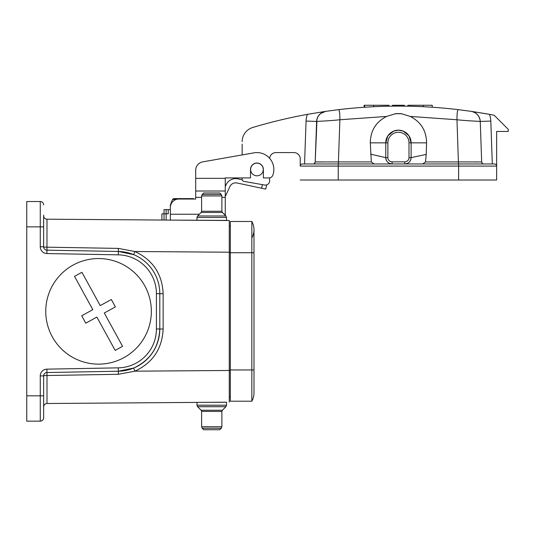 <?xml version="1.0" encoding="UTF-8"?>
<svg xmlns="http://www.w3.org/2000/svg" width="535" height="535" viewBox="0 0 535 535"><rect width="100%" height="100%" fill="white"/><g stroke="black" fill="none" stroke-linecap="round" stroke-linejoin="round"><path stroke-width="0.8" d="M219.35 402.233L47 403.504L196.967 402.394L196.967 405.209L197.582 406.707L225.91 406.707L222.379 410.238L201.113 410.238L201.608 411.435L201.608 426.749L202.23 428.247L221.263 428.247L219.771 429.739L203.721 429.739L202.23 428.247M201.608 197.348L195.696 197.348L195.696 199.04L178.804 199.04A8.446 8.446 0 0 0 170.357 207.486L170.357 220.099L226.532 220.407L226.532 217.477L225.91 215.986L197.582 215.986L201.113 212.455L222.379 212.455L221.885 211.258L221.885 195.937L221.263 194.446L202.23 194.446L203.721 192.954L219.771 192.954L221.263 194.446M219.35 220.407L225.262 220.407M168.244 209.6L164.018 209.6L164.018 220.052L161.911 220.039L161.911 213.826L168.244 213.826L168.244 209.6L170.357 209.6L170.357 204.952L170.745 204.952M43.643 215.043L43.643 246.782A3.377 3.377 0 0 0 46.96 250.166L47 219.189L229.274 220.534L229.274 402.153M43.643 238.697L43.643 246.782A3.377 3.377 0 0 0 46.96 250.166L118.329 251.463A42.238 42.238 0 0 1 159.798 293.688L159.798 328.998A42.238 42.238 0 0 1 118.329 371.23L46.96 372.527A3.377 3.377 0 0 0 43.643 375.904L43.643 417.781A3.377 3.377 0 0 1 40.265 421.159L26.75 421.159L26.75 395.82L40.265 395.82L40.265 375.904A6.761 6.761 0 0 1 46.899 369.15L118.268 367.853A38.861 38.861 0 0 0 156.414 328.998L156.414 293.688A38.861 38.861 0 0 0 118.268 254.841L46.899 253.543A6.761 6.761 0 0 1 40.265 246.782A6.761 6.761 0 0 0 43.643 252.634M118.355 251.463L133.643 254.633L118.329 251.463L118.355 248.4L46.993 247.177A3.377 0.395 180 0 1 43.643 246.782L40.265 246.782L40.265 226.873L26.75 226.873L26.75 395.82M26.75 226.873L26.75 201.528L40.265 201.528A3.377 3.377 0 0 1 43.643 204.912M118.355 248.4L134.914 251.517C152.789 259.903 162.205 273.96 163.148 293.688L163.148 328.998C162.205 348.733 152.789 362.79 134.914 371.176L118.355 374.293L46.993 375.516L47 403.504A3.377 3.377 0 0 0 43.643 406.881M118.268 367.853L118.329 371.23L133.65 368.053C150.208 360.282 158.922 347.268 159.798 328.998A42.238 42.238 0 0 1 118.329 371.23L118.355 374.293M43.643 375.904A3.377 0.395 0 0 1 46.993 375.516L46.96 372.527A3.377 3.377 0 0 0 43.643 375.904L40.265 375.904A6.761 6.761 0 0 1 43.643 370.053M229.274 370.481L134.914 371.176L133.65 368.053L118.355 371.23M133.65 254.64L134.914 251.517L229.274 252.212M47 219.189A3.377 3.377 0 0 1 43.643 215.812M230.331 396.769L229.274 396.769M230.331 225.924L229.274 225.924M161.911 213.826L161.911 220.039L161.911 213.826M195.696 177.921L195.696 170.204A8.446 8.446 0 0 1 202.678 161.884L254.005 152.836A16.893 16.893 0 0 1 272.87 175.105A4.226 4.226 0 0 1 268.884 177.921L263.38 177.921L263.38 169.475A6.44 6.44 0 0 0 256.94 163.035A6.44 6.44 0 0 0 250.5 169.475L250.5 177.921L225.262 177.921L225.262 215.337M166.131 209.6L166.131 220.072M225.262 196.546L229.95 186.501A6.333 6.333 0 0 1 236.791 182.943L261.635 188.233L262.397 184.642M242.215 179.78L237.52 178.784A10.56 10.56 0 0 0 226.118 184.715L225.262 186.554M195.696 170.204L195.696 178.342L225.262 178.342M195.696 197.348L195.696 178.342M195.696 191.015L225.262 191.015L195.696 191.015M242.161 177.921L242.161 179.299A2.113 2.113 0 0 0 243.9 181.378L264.658 185.036A4.226 4.226 0 0 0 269.613 180.877L269.613 177.861A4.226 4.226 0 0 0 272.87 175.105M242.161 144.129L242.161 154.923L202.678 161.884M265.761 189.116L266.644 184.983L265.761 189.116L261.635 188.233M188.126 198.619L187.698 198.619M170.357 204.952L172.531 199.455L173.741 198.619L182.582 198.619M193.409 198.619L189.731 198.619M176.196 199.455L172.531 199.455L173.741 198.619L193.536 198.619M230.331 369.952L251.838 369.952L251.838 401.203L230.331 401.203L230.331 221.49L251.838 221.49A16.893 16.893 0 0 1 251.838 237.961A16.893 16.893 0 0 0 251.838 221.49A16.893 16.893 0 0 1 253.985 229.722A16.893 16.893 0 0 0 251.838 221.49L251.838 252.741L253.985 252.741L253.985 229.722M251.838 401.203A16.893 16.893 0 0 0 253.985 392.971A16.893 16.893 0 0 1 251.838 401.203A16.893 16.893 0 0 0 253.985 392.971L253.985 252.741M253.985 369.952L251.838 369.952L251.838 252.741L230.331 252.741M225.262 220.453L226.532 220.407M219.036 402.233L226.532 402.233L226.532 405.209L225.91 406.707M201.113 212.455L201.608 211.258L201.608 195.937L202.23 194.446M196.967 220.3L196.967 217.477L197.582 215.986M222.379 410.238L221.885 411.435L221.885 426.749L221.263 428.247M226.532 402.287L211.746 402.287M366.421 107.12L365.746 107.16M369.799 106.913A506.839 506.839 176.6 0 0 365.405 107.181L364.937 107.214M397.913 106.104L397.532 106.104M397.318 106.111L395.666 106.111M395.505 106.117L393.847 106.124M393.633 106.131L393.185 106.131M392.476 105.261L392.476 106.144L392.476 105.261L404.393 105.261L404.393 106.111M392.476 106.144L393.265 106.131M393.519 106.131L394.048 106.124M395.887 106.111L396.696 106.111M397.124 106.111L397.579 106.104M397.886 106.104L398.381 106.104M393.92 106.124L393.305 106.131M404.393 106.144L404.139 105.261M393.747 106.131L392.83 106.137M392.897 106.137L393.486 106.131M394.001 106.124L394.817 106.117M392.73 106.137L392.73 105.261M407.924 105.261L407.924 106.198L407.924 105.261L432.22 105.261L432.22 107.234M423.172 106.712C435.256 107.395 435.256 107.395 423.172 106.712C435.256 107.395 435.256 107.395 423.172 106.712L423.172 105.261M415.434 106.391L419.554 106.545M371.236 106.839L364.141 107.267L364.141 105.261L388.945 105.261L388.945 106.198L388.945 105.261M388.945 106.198A506.839 506.839 0 0 0 373.697 106.712L373.697 105.261M373.697 106.712C361.613 107.395 361.613 107.395 373.697 106.712C361.613 107.395 361.613 107.395 373.697 106.712M269.64 158.333A6.333 6.333 0 0 1 275.946 152.582L293.896 152.582A6.333 6.333 0 0 1 300.235 158.915L300.235 166.084A2.113 2.113 0 0 1 302.349 163.971L389.513 163.971L374.166 163.971L371.343 161.931L370.3 142.852C370.454 130.801 375.878 121.993 386.578 116.436L395.887 113.607L400.983 113.607A562.934 562.934 180 0 0 395.887 113.607L395.887 113.607A562.934 562.934 180 0 1 400.983 113.607L410.291 116.436C420.985 121.993 426.408 130.794 426.569 142.852L426.208 154.408L411.107 157.638C410.726 161.483 408.613 163.596 404.768 163.971A6.333 6.333 0 0 0 411.107 157.638L411.107 142.852A12.673 12.673 0 0 0 398.435 130.179A12.673 12.673 0 0 0 385.762 142.852L387.915 135.783L393.633 131.129L398.435 130.179L403.236 131.129L408.954 135.783L411.107 142.852A12.673 12.673 0 0 0 398.435 130.179A12.673 12.673 0 0 0 385.762 142.852L385.762 157.638A6.333 6.333 0 0 0 392.101 163.971C388.256 163.596 386.143 161.49 385.762 157.638A6.333 6.333 0 0 0 392.101 163.971L407.356 163.971L389.513 163.971L392.101 163.971L392.101 161.858A4.226 4.226 0 0 1 387.875 157.638L387.875 142.852A10.56 10.56 0 0 1 398.435 132.292A10.56 10.56 0 0 1 408.994 142.852L408.994 157.638A4.226 4.226 0 0 1 404.768 161.858L392.101 161.858M370.648 154.174L385.762 157.638L387.875 157.638M325.721 111.347L325.648 111.36A10.56 10.56 130.1 0 0 316.613 121.438L315.195 161.931L316.613 121.438L315.195 161.931L338.414 161.931L338.414 163.971L304.562 163.971L306.06 121.07A18.063 15.381 101.3 0 1 307.411 114.35L325.648 111.36L320.552 113.581M426.208 154.408L425.526 161.931L422.704 163.971L407.356 163.971L458.622 163.971L458.622 180.021L496.634 180.021L496.634 166.084A2.113 2.113 0 0 0 494.521 163.971A2.113 2.113 0 0 1 496.634 166.084L300.235 166.084A2.113 2.113 0 0 1 302.349 163.971L313.089 163.971A2.113 2.113 0 0 0 315.195 161.931L316.914 121.418M397.659 113.708A502.211 501.91 180 0 0 395.084 113.721A502.211 501.91 180 0 1 401.785 113.721A502.211 501.91 180 0 0 399.21 113.708M458.622 180.021L300.235 180.021M458.622 163.971L494.521 163.971L492.307 163.971L490.809 121.07L480.256 121.438L481.667 161.931L480.256 121.438C480.965 121.371 467.349 120.923 456.984 119.76C456.957 113.581 457.371 110.21 458.228 109.648L471.221 111.36L458.228 109.648A506.551 506.25 180 0 0 338.642 109.648C339.498 110.197 339.912 113.567 339.885 119.76C328.671 120.984 315.951 121.365 316.613 121.438C317.248 115.941 320.258 112.577 325.648 111.36L338.642 109.648M496.634 166.084L496.634 131.45L508.25 131.45L508.25 129.336L494.139 115.226A506.839 506.839 -169.3 0 0 489.458 114.35L487.94 114.069M486.476 113.808L471.221 111.36C476.625 112.577 479.634 115.941 480.256 121.438A10.56 10.56 -127.5 0 0 478.792 116.429M476.331 121.198L480.256 121.438L481.667 161.931L482.249 163.309M478.297 161.958L473.843 161.965M339.765 114.329L339.464 111.661M323.026 161.965L317.248 161.958M307.411 114.35A506.839 506.839 0 0 0 252.687 127.511A14.786 14.786 0 0 0 242.161 141.675M260.946 174.383A6.333 6.333 0 0 1 250.688 170.484A6.333 6.333 0 0 1 259.194 163.549A6.333 6.333 0 0 1 260.946 174.383A6.333 6.333 0 0 0 261.789 165.389A6.333 6.333 0 0 0 252.781 164.7A6.333 6.333 0 0 0 252.246 173.721M314.62 163.309L315.195 161.931M478.558 116.062A10.56 10.56 -127.5 0 0 476.685 113.888M476.317 113.581A10.56 10.56 -127.5 0 0 471.221 111.36L489.458 114.35A18.063 15.381 78.7 0 1 490.809 121.07M425.526 161.931L481.667 161.931A2.113 2.113 0 0 0 483.78 163.971M365.398 107.187L368.989 106.96M369.464 106.933L370.126 106.9M369.759 106.92L370.367 106.886M364.141 107.267L364.97 107.214M364.475 107.247L366.381 107.12M367.893 107.027L369.431 106.94M115.393 306.916L104.285 313.015L122.575 346.339L115.172 350.405L96.882 317.081L85.774 323.18L81.708 315.77L92.816 309.678L74.525 276.354L81.935 272.288L100.226 305.612L111.333 299.513L115.393 306.916M123.953 357.627A52.798 52.798 0 0 1 45.769 310.206A52.798 52.798 0 0 1 125.932 266.203A52.798 52.798 0 0 1 123.953 357.627M144.845 402.781L131.677 402.895L144.845 402.781M139.501 402.828L144.256 402.781L139.501 402.828M67.116 403.363L70.934 403.323L67.116 403.363M102.613 403.102L111.059 403.029L102.613 403.102M105.014 403.082L111.193 403.029L105.014 403.082M111.059 403.029L111.695 403.022M68.982 403.343L64.601 403.383L68.982 403.343M64.601 403.383L70.934 403.323L64.601 403.383M40.265 421.159L40.265 395.82L43.643 395.82M43.643 226.873L40.265 226.873L40.265 201.528M118.268 254.841L118.329 251.463A42.238 42.238 0 0 1 159.798 293.688L156.414 293.688M163.148 328.998L156.414 328.998M163.148 293.688L159.798 293.688M46.899 253.543L46.96 250.166M46.96 372.527L46.899 369.15M230.331 370.16L229.274 370.16M230.331 252.533L229.274 252.533M170.357 214.247L199.328 214.247M224.172 214.247L225.262 214.247M225.262 197.348L221.885 197.348M201.608 195.937L221.885 195.937M201.608 211.258L221.885 211.258M196.967 217.477L226.532 217.477M221.885 426.749L201.608 426.749M221.885 411.435L201.608 411.382M226.532 405.209L196.967 405.209M387.875 142.852L370.3 142.852M426.569 142.852L408.994 142.852M404.768 161.858L404.768 163.971A6.333 6.333 0 0 0 411.107 157.638L408.994 157.638M338.247 163.971L338.247 180.021M300.235 166.084A2.113 2.113 0 0 1 302.349 163.971M306.06 121.07L316.613 121.438M386.578 116.436L339.885 119.76L338.414 161.931L371.343 161.931M458.455 163.971L456.984 119.76L410.291 116.436M222.379 212.455L225.91 215.986M201.113 410.238L197.582 406.707M219.016 402.233L219.35 402.287M364.643 107.234L364.643 105.261M395.084 113.721L401.785 113.721"/></g></svg>
